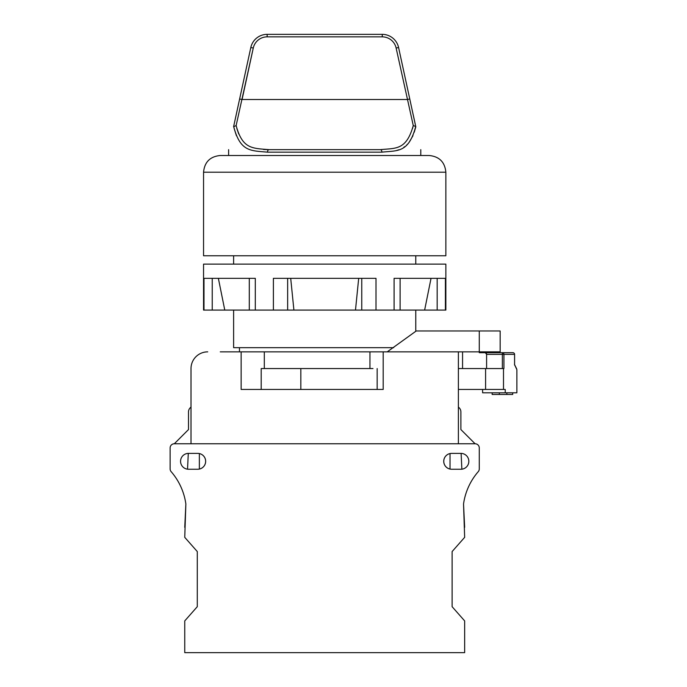 <?xml version="1.0" encoding="UTF-8"?>
<svg xmlns="http://www.w3.org/2000/svg" width="687" height="687" viewBox="0 0 687 687"><rect width="100%" height="100%" fill="white"/><g stroke="black" fill="none" stroke-linecap="round" stroke-linejoin="round"><path stroke-width="1.03" d="M415.772 310.077L415.772 331.332L416.228 330.971L387.228 351.856L458.384 351.856L220.261 351.856M207.723 351.856A16.711 16.711 0 0 0 191.012 368.567L191.012 443.768L458.384 443.768L458.384 351.856L500.162 351.856L500.162 330.971L416.228 330.971M372.981 368.567L261.197 368.567L261.197 389.452M486.594 368.567L486.594 354.363L485.34 352.689L512.923 352.689A1.675 1.649 90 0 1 514.572 354.363L503.923 354.363L503.923 368.567L458.384 368.567M352.13 389.452L377.163 389.452L377.163 368.567M241.146 351.856L241.146 389.452L383.191 389.452L383.191 351.856M191.012 368.567L191.012 389.452M264.306 351.856L264.306 368.567M516.701 368.928L514.503 364.471L516.873 369.675L516.873 392.801L505.237 392.801L505.237 389.452L458.384 389.452M514.572 364.668L516.822 369.572M482.618 389.452L482.618 392.801L505.237 392.801M479.26 352.689L485.34 352.689M486.25 353.221L486.508 353.753M486.739 352.689C476.804 352.689 476.804 352.689 486.739 352.689M514.572 354.363L514.572 365.037M503.923 354.363A1.675 1.563 -90 0 0 502.36 352.689L502.36 354.363L503.923 354.363M512.7 392.801L512.7 394.467L492.158 394.467L492.158 392.801M499.329 392.801L499.329 394.467M506.851 392.801L506.851 394.467M503.502 368.567L503.502 389.452M369.95 351.856L369.95 368.567M452.123 551.549L452.123 606.698L452.123 551.549L464.652 537.346L463.536 503.992A62.663 62.663 0 0 1 478.255 471.651A4.174 4.174 0 0 0 479.277 468.912L479.277 447.941A4.174 4.174 0 0 0 475.095 443.768L174.3 443.768L188.504 429.564L188.504 411.934A5.848 5.848 0 0 1 191.012 407.133M452.123 606.698L464.652 620.902L464.652 652.65L184.751 652.65L184.751 620.902L197.281 606.698L197.281 551.549L184.751 537.346L185.868 503.992A62.663 62.663 0 0 0 171.149 471.651A4.174 4.174 0 0 1 170.127 468.912L170.127 447.941A4.174 4.174 0 0 1 174.3 443.768L188.504 429.564L188.504 411.934M188.504 453.377A7.935 7.935 0 0 0 180.569 461.312A7.935 7.935 0 0 0 188.504 469.247L197.701 469.247A7.935 7.935 0 0 0 205.636 461.312A7.935 7.935 0 0 0 197.701 453.377L188.504 453.377M460.891 453.377A7.935 7.935 0 0 1 468.835 461.312A7.935 7.935 0 0 1 460.891 469.247L451.702 469.247A7.935 7.935 0 0 1 443.768 461.312A7.935 7.935 0 0 1 451.702 453.377L460.891 453.377M199.367 469.075A7.935 7.935 0 0 0 199.367 453.549L199.367 469.075M450.028 469.075L450.028 453.549A7.935 7.935 0 0 0 450.028 469.075M464.652 527.315L463.536 503.992A62.663 62.663 0 0 1 478.255 471.651M461.87 469.187L461.114 453.377A7.935 7.935 0 0 1 468.826 460.934A7.935 7.935 0 0 1 461.87 469.187M460.891 411.934L460.891 429.564L475.095 443.768L460.891 429.564L460.891 411.934A5.848 5.848 0 0 0 458.384 407.133M197.281 606.698L197.281 551.549M184.751 527.315L185.868 503.992A62.663 62.663 0 0 0 171.149 471.651M187.534 469.187L188.29 453.377A7.935 7.935 0 0 0 180.578 460.934A7.935 7.935 0 0 0 187.534 469.187M479.277 468.912L479.277 447.941M170.127 468.912L170.127 447.941M233.623 310.077L233.623 347.674L393.685 347.674M355.488 310.077L203.55 310.077L203.55 264.126L445.854 264.126L445.854 310.077L355.488 310.077L358.691 278.329M255.306 310.077L255.306 278.329L203.996 278.329L203.996 310.077M376.004 310.077L376.004 278.329L273.392 278.329L273.392 310.077M445.399 310.077L445.399 278.329L394.098 278.329L394.098 310.077M400.109 278.329L400.109 310.077M218.363 278.329L224.769 310.077M424.635 310.077L431.041 278.329M290.704 278.329L293.907 310.077M249.295 278.329L249.295 310.077M212.24 278.329L212.24 310.077M437.164 278.329L437.164 310.077M361.757 278.329L361.757 310.077M287.647 278.329L287.647 310.077M203.55 172.214L203.55 255.77L445.854 255.77L445.854 172.214L203.55 172.214C204.537 162.063 210.11 156.499 220.261 155.502L429.143 155.502C439.294 156.499 444.867 162.063 445.854 172.214M223.181 155.502L324.702 155.502M236.13 125.558C242.528 149.191 252.318 148.22 269.003 149.654A2.508 1.494 90 0 0 267.509 152.162L381.895 152.162A2.508 1.494 90 0 0 380.4 149.654L269.003 149.654L380.4 149.654C395.6 148.031 406.309 150.59 413.265 125.558L396.133 48.047A14.204 14.204 0 0 0 382.255 36.858L267.149 36.858A14.204 14.204 0 0 0 253.271 48.047L236.13 125.558L233.58 126.794C226.916 157.46 226.916 157.46 233.58 126.794C226.916 157.46 226.916 157.46 233.58 126.794L233.683 126.494C240.21 151.715 250.308 150.625 267.509 152.162L267.32 152.162M236.431 135.717L234.087 128.314M381.895 152.162C397.55 150.436 408.619 153.184 415.721 126.494L409.77 98.988L407.322 99.521L242.073 99.521L239.626 98.988L233.58 126.794L237.9 106.914M409.77 98.988L398.58 47.515A16.711 16.711 0 0 0 382.255 34.35L267.149 34.35A16.711 16.711 0 0 0 250.815 47.515L233.58 126.794M269.003 149.654L263.542 149.483M238.741 133.999L236.826 128.426M415.815 126.794C422.488 157.46 422.488 157.46 415.815 126.794C422.488 157.46 422.488 157.46 415.815 126.794L414.244 132.213M412.964 135.717L408.859 142.75M407.7 144.064L406.352 145.369M404.789 146.632L403.793 147.319M398.846 149.775L396.433 150.547M412.973 124.27L413.265 125.558L415.721 126.494M413.256 125.635L412.561 128.469M406.532 140.844L405.407 142.08M300.829 368.567L300.829 389.452M485.597 368.567L485.597 389.452M486.594 354.363L502.36 354.363L502.36 368.567M479.277 351.856L479.277 330.971M242.073 99.521L253.271 48.047L250.815 47.515M396.133 48.047L398.58 47.515M382.255 36.858L382.255 34.35M267.149 36.858L267.149 34.35M462.566 368.567L462.566 352.689M514.589 354.363A1.675 1.675 0 0 0 512.923 352.689A1.675 1.675 0 0 1 514.589 354.363L514.589 364.849M239.471 351.856L239.471 347.674M233.623 264.126L233.623 255.77M415.772 264.126L415.772 255.77M228.616 155.502L228.616 149.654M235.924 116.009L233.932 125.171M420.788 155.502L420.788 149.654M413.256 114.995L415.188 123.9"/></g></svg>

